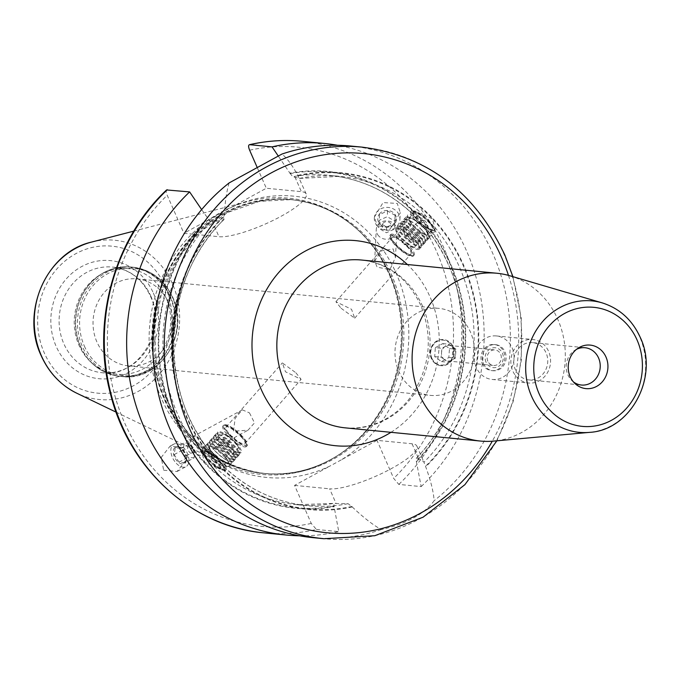 <?xml version="1.0" encoding="UTF-8"?>
<svg xmlns="http://www.w3.org/2000/svg" width="680" height="680" viewBox="0 0 680 680"><rect width="100%" height="100%" fill="white"/><g stroke="black" fill="none" stroke-linecap="round" stroke-linejoin="round"><path stroke-width="0.51" stroke-dasharray="3.4 2.55" d="M395.139 215.407L387.575 210.953L379.55 214.531L379.083 222.564L386.648 227.018L394.672 223.44L395.139 215.407L394.383 229.185L386.359 232.764L378.794 228.31L379.253 220.277L387.277 216.699L394.842 221.153M394.672 223.44L394.383 229.185M382.832 223.533A4.683 4.182 2.9 0 1 389.308 222.369A4.683 4.182 2.9 0 1 390.694 228.166A4.683 4.182 2.9 0 1 384.217 229.338A4.683 4.182 2.9 0 1 382.832 223.533M379.083 222.564L378.794 228.31M379.55 214.531L379.253 220.277M387.575 210.953L387.277 216.699M379.262 214.2A9.367 8.364 2.9 0 1 392.207 211.862A9.367 8.364 2.9 0 1 394.978 223.456A9.367 8.364 2.9 0 1 382.024 225.794A9.367 8.364 2.9 0 1 379.262 214.2M386.648 227.018L386.359 232.764M374.332 218.178A12.801 11.432 -177.1 0 1 382.967 207.969A12.801 11.432 -177.1 0 1 396.856 211.506A12.801 11.432 2.9 0 1 399.908 219.478A12.801 11.432 2.9 0 1 391.272 229.687A12.801 11.432 2.9 0 1 377.383 226.143L374.391 217.09L383.061 202.572L397.264 203.439L400.256 212.5L391.587 227.018L377.383 226.143A12.801 11.432 -177.1 0 1 374.332 218.178L374.391 217.09M257.312 167.722L266.322 188.241L230.554 207.791A141.295 128.265 -84.4 0 1 396.27 273.53A141.295 128.265 95.6 0 1 341.224 459.901L376.992 440.351L412.054 443.776A50.269 11.084 156.3 0 1 416.874 446.088A50.269 11.084 156.3 0 1 383.792 472.506A50.269 11.084 156.3 0 1 329.63 488.818L336.115 503.583L348.092 503.685L352.265 506.965C363.239 517.387 372.921 524.926 381.31 529.567C406.742 523.677 424.346 514.054 434.112 500.718C433.568 491.946 430.78 480.658 425.723 466.829L423.776 461.813L418.54 458.55L415.964 458.456C475.651 398.667 479.162 287.079 423.368 225.318L424.49 226.431L435.132 231.081L434.92 227.451L432.301 218.697L411.638 210.511L412.879 214.243L419.271 217.421L423.368 225.318M424.49 226.431A165.495 150.229 95.6 0 1 416.322 458.329L416.304 461.125L421.166 486.6L398.828 484.415L393.686 478.388L376.992 440.351M263.933 532.856A196.715 178.577 95.6 0 0 316.404 529.457L311.262 523.421L294.567 485.392L330.335 465.851A141.295 128.265 95.6 0 1 164.619 400.103A141.295 128.265 -84.4 0 1 219.666 213.741L183.897 233.282L218.969 236.708A50.269 11.084 -23.7 0 0 273.122 220.397A50.269 11.084 -23.7 0 0 306.204 193.978A50.269 11.084 -23.7 0 0 301.385 191.667L266.322 188.241M167.28 189.728C165.844 189.898 165.818 191.734 167.203 195.245L183.897 233.282M163.625 470.194L177.072 471.504L185.869 460.309L183.506 447.491L170.059 446.182L161.262 457.377L163.625 470.194M416.543 461.677A169.201 153.595 95.6 0 0 450.695 264.112A169.201 153.595 95.6 0 0 289.858 173.085L278.375 156.179M289.858 173.085L292.689 176.681L299.344 178.432L339.804 176.332A165.495 150.229 -84.4 0 1 422.764 214.6M306.204 193.978L297.789 175.372C292.383 165.41 287.104 158.304 281.945 154.062M229.134 182.92C226.619 191.216 225.012 202.079 224.324 215.518L223.499 219.852L212.483 221.935L218.969 236.708M213.647 455.744C156.714 392.861 161.772 278.418 224.171 219.419L223.499 219.852A165.495 150.229 -84.4 0 0 212.525 454.631L217.745 463.649L224.136 466.829L225.377 470.56L204.714 462.375L202.096 453.619L201.892 449.981L212.525 454.631M219.666 213.741L230.554 207.791M201.645 209.584L210.264 221.723L212.483 221.935M207.434 218.119A169.201 153.595 95.6 0 0 173.281 415.684A169.201 153.595 95.6 0 0 334.118 506.71L333.897 503.37L336.115 503.583M220.924 460.02A15.614 4.054 41.2 0 1 226.151 469.667A15.614 4.054 41.2 0 1 225.003 470.11A15.614 4.054 41.2 0 1 207.893 458.745A15.614 4.054 41.2 0 1 202.376 450.296A15.614 4.054 41.2 0 1 202.666 449.098A15.614 4.054 41.2 0 1 220.924 460.02M207.621 459.706A14.365 3.731 -138.8 0 0 223.354 470.16A14.365 3.731 -138.8 0 0 219.614 460.879A14.365 3.731 -138.8 0 0 208.071 451.792A14.365 3.731 -138.8 0 0 202.546 451.937A14.365 3.731 -138.8 0 0 207.621 459.706M214.251 466.471A165.495 150.229 95.6 0 0 297.211 504.73L333.897 503.37A165.495 150.229 95.6 0 1 297.211 504.73L307.64 505.75A165.495 150.229 -84.4 0 1 224.68 467.491M294.567 485.392L329.63 488.818M316.404 529.457L338.742 531.633L334.118 506.71M421.166 486.6A196.715 178.577 95.6 0 0 478.057 284.844A196.715 178.577 95.6 0 0 337.577 145.282M299.438 535.789A196.715 178.577 95.6 0 0 338.742 531.633M341.224 459.901L330.335 465.851M161.449 398.48A138.796 125.995 -84.4 0 1 248.455 201.365A138.796 125.995 -84.4 0 1 358.938 230.869A138.796 125.995 -84.4 0 1 389.011 274.142A138.796 125.995 95.6 0 1 336.957 455.948A138.796 125.995 95.6 0 1 222.853 463.522A138.796 125.995 95.6 0 1 161.449 398.48M98.847 275.629A53.083 48.186 -84.4 0 0 78.939 345.168A53.083 48.186 95.6 0 0 90.44 361.717A53.083 48.186 95.6 0 0 117.3 374.221A53.083 48.186 95.6 0 0 161.831 351.212A53.083 48.186 95.6 0 0 165.971 297.611A53.083 48.186 -84.4 0 0 127.619 268.558A53.083 48.186 -84.4 0 0 98.847 275.629L100.793 274.397A54.825 49.767 -84.4 0 1 170.119 297.1A54.825 49.767 95.6 0 1 155.15 364.786A54.825 49.767 95.6 0 1 92.106 363.307C100.172 370.889 109.548 375.25 120.241 376.388A54.953 49.886 95.6 0 0 166.345 352.572A54.953 49.886 95.6 0 0 170.629 297.075A54.953 49.886 -84.4 0 0 130.925 267.002C120.216 266.05 110.169 268.515 100.793 274.397A54.825 49.767 -84.4 0 0 80.231 346.214A54.825 49.767 95.6 0 0 92.106 363.307L90.44 361.717M128.503 365.899A43.715 39.686 95.6 0 1 96.917 341.972A43.715 39.686 -84.4 0 1 100.326 297.832A43.715 39.686 -84.4 0 1 137.003 278.885A43.715 39.686 -84.4 0 1 168.589 302.812A43.715 39.686 95.6 0 1 165.172 346.953A43.715 39.686 95.6 0 1 128.503 365.899L430.457 395.386A43.715 39.686 95.6 0 0 467.135 376.44A43.715 39.686 95.6 0 0 470.543 332.299A43.715 39.686 -84.4 0 0 438.957 308.372A43.715 39.686 -84.4 0 0 402.279 327.318A43.715 39.686 -84.4 0 0 398.871 371.458A43.715 39.686 95.6 0 0 430.457 395.386M295.911 372.801L301.113 379.355L285.481 371.781L282.319 362.89L295.911 372.801M240.677 435.854A12.486 3.247 41.2 0 1 244.859 443.572A12.486 3.247 41.2 0 1 230.256 434.834A12.486 3.247 41.2 0 1 226.075 427.116A12.486 3.247 41.2 0 1 240.677 435.854M249.475 412.887L254.516 422.883L247.971 430.219L233.461 431.162L235.152 418.327L242.326 409.844L249.475 412.887M341.105 308.269L354.697 318.18L351.534 309.289L335.903 301.716L341.105 308.269M393.125 248.888L395.471 257.372L389.921 269.603L377.12 267.163L374.646 261.06L381.344 250.869L393.125 248.888M406.759 246.236A12.486 3.247 41.2 0 1 410.941 253.954A12.486 3.247 41.2 0 1 396.338 245.216A12.486 3.247 41.2 0 1 392.156 237.499A12.486 3.247 41.2 0 1 406.759 246.236M200.464 439.458A10.302 6.128 61.5 0 0 192.653 436.772A10.302 6.128 61.5 0 0 194.658 452.208A10.302 6.128 61.5 0 0 202.47 454.894A10.302 6.128 61.5 0 0 200.464 439.458M440.81 365.653A13.115 11.909 95.6 0 1 431.332 358.479A13.115 11.909 -84.4 0 1 432.352 345.236A13.115 11.909 -84.4 0 1 443.36 339.55A13.115 11.909 -84.4 0 1 452.837 346.732A13.115 11.909 95.6 0 1 451.809 359.966A13.115 11.909 95.6 0 1 440.81 365.653L441.065 365.678A13.115 11.909 95.6 0 0 452.072 359.992A13.115 11.909 95.6 0 0 453.092 346.749A13.115 11.909 95.6 0 0 443.615 339.575A13.115 11.909 95.6 0 0 432.616 345.262A13.115 11.909 95.6 0 0 431.596 358.504A13.115 11.909 95.6 0 0 441.065 365.678M482.171 363.443A13.115 11.909 95.6 0 0 491.648 370.617A13.115 11.909 95.6 0 0 502.647 364.93A13.115 11.909 95.6 0 0 503.667 351.696A13.115 11.909 95.6 0 0 494.198 344.513A13.115 11.909 95.6 0 0 483.191 350.2A13.115 11.909 95.6 0 0 482.171 363.443M483.471 363.57A13.115 11.909 95.6 0 0 492.949 370.745A13.115 11.909 95.6 0 0 503.948 365.058A13.115 11.909 95.6 0 0 504.976 351.824A13.115 11.909 -84.4 0 0 495.499 344.641A13.115 11.909 -84.4 0 0 484.5 350.327A13.115 11.909 -84.4 0 0 483.471 363.57M431.842 358.199A12.486 11.339 95.6 0 0 446.981 363.757A12.486 11.339 95.6 0 0 452.319 347.004A12.486 11.339 -84.4 0 0 437.189 341.445A12.486 11.339 -84.4 0 0 431.842 358.199M486.03 362.168A9.996 9.069 -84.4 0 1 490.305 348.772A9.996 9.069 -84.4 0 1 502.418 353.217A9.996 9.069 95.6 0 1 498.142 366.622A9.996 9.069 95.6 0 1 486.03 362.168M487.823 361.19A7.803 7.089 -84.4 0 1 488.435 353.311A7.803 7.089 -84.4 0 1 494.981 349.928A7.803 7.089 -84.4 0 1 500.625 354.195A7.803 7.089 95.6 0 1 500.012 362.083A7.803 7.089 95.6 0 1 493.467 365.466A7.803 7.089 95.6 0 1 487.823 361.19M454.996 349.741A7.803 7.089 95.6 0 0 452.608 346.724A7.803 7.089 95.6 0 0 449.361 345.466A7.803 7.089 95.6 0 0 445.536 346.264A7.803 7.089 95.6 0 0 441.533 352.784A7.803 7.089 95.6 0 0 442.204 356.736A7.803 7.089 95.6 0 0 444.592 359.754L441.21 357.272L441.847 348.287L449.233 344.25L455.991 349.197L455.353 358.19L447.967 362.227L444.592 359.754A7.803 7.089 95.6 0 0 447.839 361.003A7.803 7.089 95.6 0 0 451.664 360.213A7.803 7.089 95.6 0 0 455.677 353.694A7.803 7.089 95.6 0 0 454.996 349.741M435.327 347.65L442.714 343.613L449.471 348.568L448.834 357.552L441.447 361.59L434.69 356.643L435.327 347.65L441.847 348.287M434.69 356.643L441.21 357.272M442.714 343.613L449.233 344.25M449.471 348.568L455.991 349.197M448.834 357.552L455.353 358.19M441.447 361.59L447.967 362.227M496.349 335.937A21.854 19.839 -84.4 0 0 478.014 345.414A21.854 19.839 -84.4 0 0 476.306 367.48A21.854 19.839 95.6 0 0 492.099 379.449A21.854 19.839 95.6 0 0 510.433 369.971A21.854 19.839 95.6 0 0 512.142 347.905A21.854 19.839 -84.4 0 0 496.349 335.937L532.848 339.507A21.854 19.839 -84.4 0 1 548.641 351.466A21.854 19.839 95.6 0 1 546.933 373.541A21.854 19.839 95.6 0 1 528.598 383.01A21.854 19.839 95.6 0 1 512.805 371.05A21.854 19.839 -84.4 0 1 514.513 348.976A21.854 19.839 -84.4 0 1 532.848 339.507M532.542 342.609A18.734 17.009 -84.4 0 0 516.825 350.736A18.734 17.009 -84.4 0 0 515.363 369.648A18.734 17.009 95.6 0 0 528.904 379.907A18.734 17.009 95.6 0 0 544.62 371.781A18.734 17.009 95.6 0 0 546.082 352.869A18.734 17.009 -84.4 0 0 532.542 342.609L585.038 347.735M576.606 349.274A18.734 17.009 -84.4 0 0 574.88 350.234A18.734 17.009 -84.4 0 0 567.86 374.774A18.734 17.009 95.6 0 0 571.914 380.613A18.734 17.009 95.6 0 0 573.418 381.897M509.745 275.74A84.303 76.534 -84.4 0 1 557.812 319.387A84.303 76.534 95.6 0 1 493.603 441.099M350.744 146.03A196.715 178.577 -84.4 0 1 492.881 253.7A196.715 178.577 -84.4 0 1 434.112 500.718M297.789 175.372A169.201 153.595 -84.4 0 1 463.735 265.378A169.201 153.595 -84.4 0 1 425.723 466.829M381.31 529.567A196.715 178.577 -84.4 0 1 312.502 537.6M352.265 506.965A169.201 153.595 -84.4 0 1 186.32 416.959A169.201 153.595 -84.4 0 1 224.324 215.518M429.123 222.326A15.614 4.054 41.2 0 1 434.639 230.767A15.614 4.054 41.2 0 1 434.35 231.974A15.614 4.054 41.2 0 1 416.092 221.051A15.614 4.054 41.2 0 1 410.865 211.395A15.614 4.054 41.2 0 1 412.012 210.953A15.614 4.054 41.2 0 1 429.123 222.326M417.401 220.192A14.365 3.731 -138.8 0 0 428.944 229.27A14.365 3.731 -138.8 0 0 434.469 229.134A14.365 3.731 -138.8 0 0 429.394 221.365A14.365 3.731 -138.8 0 0 413.661 210.91A14.365 3.731 -138.8 0 0 417.401 220.192M428.868 221.315A13.082 3.4 -138.8 0 0 418.353 213.044A13.082 3.4 -138.8 0 0 413.321 213.163A13.082 3.4 -138.8 0 0 417.936 220.244A13.082 3.4 41.2 0 0 432.276 229.772A13.082 3.4 41.2 0 0 428.868 221.315M409.351 220.822A11.917 3.094 41.2 0 1 409.479 218.654A11.917 3.094 41.2 0 1 423.207 227.162A11.917 3.094 41.2 0 1 427.337 234.302A11.917 3.094 41.2 0 1 425.212 234.71A11.917 3.094 41.2 0 1 413.262 226.194A11.917 3.094 41.2 0 1 409.351 220.822L409.148 220.32A12.461 3.239 -138.8 0 1 409.062 218.237A12.461 3.239 -138.8 0 1 423.64 226.958A12.461 3.239 41.2 0 1 427.805 234.659L432.378 229.44A12.461 3.239 41.2 0 0 428.204 221.739A12.461 3.239 -138.8 0 0 413.635 213.027A12.461 3.239 -138.8 0 0 413.406 213.979A12.461 3.239 -138.8 0 0 417.8 220.728A12.461 3.239 41.2 0 0 431.451 229.798L432.276 229.772M432.378 229.44A12.461 3.239 41.2 0 1 431.451 229.798M427.805 234.659A12.461 3.239 41.2 0 1 425.731 234.847A12.461 3.239 41.2 0 1 413.236 225.939A12.461 3.239 -138.8 0 1 409.148 220.32M378.709 235.96A10.302 9.197 2.9 0 1 376.252 229.542A10.302 9.197 2.9 0 1 383.205 221.331A10.302 9.197 2.9 0 1 394.383 224.179A10.302 9.197 2.9 0 1 396.839 230.597A10.302 9.197 2.9 0 1 389.887 238.807A10.302 9.197 2.9 0 1 378.709 235.96M219.079 460.827A13.082 3.4 -138.8 0 0 204.739 451.299A13.082 3.4 -138.8 0 0 208.156 459.756A13.082 3.4 41.2 0 0 218.662 468.027A13.082 3.4 41.2 0 0 223.695 467.908A13.082 3.4 41.2 0 0 219.079 460.827M223.38 468.044A12.461 3.239 41.2 0 0 223.609 467.083A12.461 3.239 41.2 0 0 219.215 460.343A12.461 3.239 -138.8 0 0 205.564 451.273A12.461 3.239 -138.8 0 0 204.637 451.631A12.461 3.239 -138.8 0 0 208.811 459.331A12.461 3.239 41.2 0 0 223.38 468.044L227.953 462.833A12.461 3.239 41.2 0 1 213.384 454.113A12.461 3.239 -138.8 0 1 209.21 446.412A12.461 3.239 -138.8 0 1 211.284 446.225A12.461 3.239 -138.8 0 1 223.779 455.133A12.461 3.239 41.2 0 1 227.868 460.742A12.461 3.239 41.2 0 1 227.953 462.833M213.809 453.909A11.917 3.094 41.2 0 1 209.678 446.769A11.917 3.094 41.2 0 1 211.803 446.361A11.917 3.094 41.2 0 1 223.754 454.877A11.917 3.094 41.2 0 1 227.664 460.25A11.917 3.094 41.2 0 1 227.536 462.409A11.917 3.094 41.2 0 1 213.809 453.909A12.486 4.114 136.6 0 0 212.092 460.258A12.486 12.486 0 0 0 227.536 462.409M176.298 463.327A12.801 7.607 61.5 0 0 186.006 466.659A12.801 7.607 61.5 0 0 183.506 447.491A12.801 7.607 -118.5 0 0 173.799 444.15A12.801 7.607 -118.5 0 0 176.298 463.327M174.828 447.593A9.367 5.567 61.5 0 0 175.635 459.119A9.367 5.567 61.5 0 0 184.969 463.225A9.367 5.567 61.5 0 0 186.524 458.991A9.367 5.567 61.5 0 0 180.514 447.899A9.367 5.567 61.5 0 0 174.828 447.593M185.028 462.791L179.035 462.128L174.156 454.606L175.27 447.754L181.262 448.417L186.142 455.931L186.524 457.887L185.028 462.791L194.046 457.904L195.168 451.044L190.29 443.521L184.297 442.858L183.175 449.718L188.054 457.232L194.046 457.904M180.514 447.899L181.262 448.417L190.29 443.521M175.27 447.754L184.297 442.858M193.477 453.331A4.683 2.788 61.5 0 0 193.069 447.567A4.683 2.788 61.5 0 0 188.403 445.51A4.683 2.788 61.5 0 0 188.802 451.282A4.683 2.788 61.5 0 0 193.477 453.331M174.156 454.606L183.175 449.718M179.035 462.128L188.054 457.232M186.142 455.931L195.168 451.044M229.475 434.758A14.365 3.731 -138.8 0 0 241.009 443.836A14.365 3.731 -138.8 0 0 246.534 443.7A14.365 3.731 -138.8 0 0 241.459 435.931A14.365 3.731 -138.8 0 0 225.726 425.467A14.365 3.731 -138.8 0 0 229.475 434.758M241.188 436.883A15.614 4.054 41.2 0 1 246.704 445.332A15.614 4.054 41.2 0 1 246.415 446.539A15.614 4.054 41.2 0 1 228.157 435.616A15.614 4.054 41.2 0 1 222.929 425.96A15.614 4.054 41.2 0 1 224.085 425.519A15.614 4.054 41.2 0 1 241.188 436.883M241.986 435.982A15.614 4.054 -138.8 0 0 223.72 425.051A15.614 4.054 -138.8 0 0 228.948 434.707A15.614 4.054 41.2 0 0 247.214 445.629A15.614 4.054 41.2 0 0 241.986 435.982M224.009 456.501A15.614 4.054 41.2 0 1 229.466 465.732A15.614 4.054 41.2 0 1 229.236 466.148A15.614 4.054 41.2 0 1 210.978 455.226A15.614 4.054 41.2 0 1 205.751 445.579A15.614 4.054 41.2 0 1 206.133 445.289A15.614 4.054 41.2 0 1 224.009 456.501M209.168 448.35A14.492 3.765 -138.8 0 1 208.632 444.133A14.492 3.765 -138.8 0 1 225.225 454.529A14.492 3.765 41.2 0 1 230.291 463.097A14.492 3.765 41.2 0 1 226.041 463.123A14.492 3.765 41.2 0 1 213.129 453.348A14.492 3.765 -138.8 0 1 209.168 448.35L208.701 447.567A15.614 4.054 -138.8 0 0 212.959 452.956A15.614 4.054 41.2 0 0 226.874 463.488A15.614 4.054 41.2 0 0 231.455 463.462A15.614 4.054 41.2 0 0 225.998 454.231A15.614 4.054 -138.8 0 0 208.123 443.029A15.614 4.054 -138.8 0 0 208.701 447.567M235.934 442.892A15.614 4.054 41.2 0 1 241.162 452.54A15.614 4.054 41.2 0 1 236.81 452.149A15.614 4.054 41.2 0 1 222.895 441.617A15.614 4.054 41.2 0 1 218.628 436.228A15.614 4.054 41.2 0 1 217.668 431.97A15.614 4.054 41.2 0 1 235.934 442.892M219.104 437.01A14.492 3.765 -138.8 0 1 218.569 432.795A14.492 3.765 -138.8 0 1 235.161 443.19A14.492 3.765 41.2 0 1 240.219 451.758A14.492 3.765 41.2 0 1 235.969 451.784A14.492 3.765 41.2 0 1 223.065 442.008A14.492 3.765 -138.8 0 1 219.104 437.01L218.628 436.228M211.157 446.08A14.492 3.765 -138.8 0 1 210.621 441.864A14.492 3.765 -138.8 0 1 227.213 452.26A14.492 3.765 41.2 0 1 232.271 460.827A14.492 3.765 41.2 0 1 228.021 460.853A14.492 3.765 41.2 0 1 215.118 451.078A14.492 3.765 -138.8 0 1 211.157 446.08L210.69 445.298A15.614 4.054 -138.8 0 0 214.948 450.687A15.614 4.054 41.2 0 0 228.862 461.219A15.614 4.054 41.2 0 0 233.444 461.193A15.614 4.054 41.2 0 0 227.987 451.962A15.614 4.054 -138.8 0 0 210.103 440.759A15.614 4.054 -138.8 0 0 210.69 445.298M213.146 443.81A14.492 3.765 -138.8 0 1 212.611 439.594A14.492 3.765 -138.8 0 1 229.202 449.998A14.492 3.765 41.2 0 1 234.26 458.567A14.492 3.765 41.2 0 1 230.01 458.583A14.492 3.765 41.2 0 1 217.099 448.817A14.492 3.765 -138.8 0 1 213.146 443.81L212.67 443.029A15.614 4.054 -138.8 0 0 216.937 448.417A15.614 4.054 41.2 0 0 230.851 458.949A15.614 4.054 41.2 0 0 235.425 458.923A15.614 4.054 41.2 0 0 229.976 449.692A15.614 4.054 -138.8 0 0 212.092 438.489A15.614 4.054 -138.8 0 0 212.67 443.029M215.135 441.541A14.492 3.765 -138.8 0 1 214.591 437.325A14.492 3.765 -138.8 0 1 231.183 447.729A14.492 3.765 41.2 0 1 236.249 456.297A14.492 3.765 41.2 0 1 231.999 456.314A14.492 3.765 41.2 0 1 219.088 446.548A14.492 3.765 -138.8 0 1 215.135 441.541L214.659 440.759A15.614 4.054 -138.8 0 0 218.926 446.156A15.614 4.054 41.2 0 0 232.832 456.679A15.614 4.054 41.2 0 0 237.413 456.662A15.614 4.054 41.2 0 0 231.956 447.423A15.614 4.054 -138.8 0 0 214.081 436.22A15.614 4.054 -138.8 0 0 214.659 440.759M217.115 439.271A14.492 3.765 -138.8 0 1 216.58 435.064A14.492 3.765 -138.8 0 1 233.172 445.46A14.492 3.765 41.2 0 1 238.238 454.027A14.492 3.765 41.2 0 1 233.988 454.053A14.492 3.765 41.2 0 1 221.076 444.278A14.492 3.765 -138.8 0 1 217.115 439.271L216.648 438.498A15.614 4.054 -138.8 0 0 220.906 443.887A15.614 4.054 41.2 0 0 234.821 454.418A15.614 4.054 41.2 0 0 239.402 454.393A15.614 4.054 41.2 0 0 233.946 445.154A15.614 4.054 -138.8 0 0 216.07 433.95A15.614 4.054 -138.8 0 0 216.648 438.498M229.78 447.329A10.617 2.762 41.2 0 1 233.529 453.441A10.617 2.762 41.2 0 1 233.333 453.892A10.617 2.762 41.2 0 1 220.915 446.462A10.617 2.762 41.2 0 1 217.362 439.9A10.617 2.762 41.2 0 1 217.778 439.646A10.617 2.762 41.2 0 1 229.78 447.329M234.617 441.804A10.617 2.762 41.2 0 1 238.094 446.598A10.617 2.762 41.2 0 1 238.17 448.366A10.617 2.762 41.2 0 1 225.751 440.946A10.617 2.762 -138.8 0 1 222.199 434.384A10.617 2.762 -138.8 0 1 223.966 434.223A10.617 2.762 -138.8 0 1 234.617 441.804M407.541 246.313A14.365 3.731 -138.8 0 0 396.006 237.235A14.365 3.731 -138.8 0 0 390.481 237.371A14.365 3.731 -138.8 0 0 395.556 245.14A14.365 3.731 -138.8 0 0 411.289 255.595A14.365 3.731 -138.8 0 0 407.541 246.313M395.828 244.188A15.614 4.054 41.2 0 1 390.311 235.739A15.614 4.054 41.2 0 1 390.6 234.532A15.614 4.054 41.2 0 1 408.858 245.454A15.614 4.054 41.2 0 1 414.086 255.111A15.614 4.054 41.2 0 1 412.93 255.552A15.614 4.054 41.2 0 1 395.828 244.188M413.296 256.012A15.614 4.054 41.2 0 0 408.068 246.364A15.614 4.054 -138.8 0 0 389.801 235.441A15.614 4.054 -138.8 0 0 395.029 245.089A15.614 4.054 41.2 0 0 413.296 256.012L414.086 255.111M426.037 225.845A15.614 4.054 41.2 0 1 431.264 235.493A15.614 4.054 41.2 0 1 430.882 235.773A15.614 4.054 41.2 0 1 413.006 224.57A15.614 4.054 41.2 0 1 407.55 215.339A15.614 4.054 41.2 0 1 407.779 214.922A15.614 4.054 41.2 0 1 426.037 225.845M406.725 217.974A14.492 3.765 -138.8 0 1 410.975 217.949A14.492 3.765 -138.8 0 1 423.887 227.724A14.492 3.765 41.2 0 1 427.848 232.722A14.492 3.765 41.2 0 1 428.383 236.938A14.492 3.765 41.2 0 1 411.791 226.542A14.492 3.765 -138.8 0 1 406.725 217.974L407.55 215.339M414.12 239.453A15.614 4.054 41.2 0 1 418.387 244.843A15.614 4.054 41.2 0 1 419.348 249.101A15.614 4.054 41.2 0 1 401.081 238.178A15.614 4.054 41.2 0 1 395.853 228.531A15.614 4.054 41.2 0 1 400.205 228.922A15.614 4.054 41.2 0 1 414.12 239.453M396.797 229.313A14.492 3.765 -138.8 0 1 401.047 229.287A14.492 3.765 -138.8 0 1 413.95 239.062A14.492 3.765 41.2 0 1 417.911 244.06A14.492 3.765 41.2 0 1 418.447 248.276A14.492 3.765 41.2 0 1 401.854 237.881A14.492 3.765 -138.8 0 1 396.797 229.313L397.613 226.678A15.614 4.054 -138.8 0 0 403.07 235.909A15.614 4.054 41.2 0 0 420.945 247.121A15.614 4.054 41.2 0 0 420.368 242.573A15.614 4.054 41.2 0 0 416.109 237.184A15.614 4.054 -138.8 0 0 402.195 226.652A15.614 4.054 -138.8 0 0 397.613 226.678M424.056 228.114A15.614 4.054 -138.8 0 0 410.142 217.583A15.614 4.054 -138.8 0 0 405.56 217.608A15.614 4.054 -138.8 0 0 411.017 226.839A15.614 4.054 41.2 0 0 428.893 238.042A15.614 4.054 41.2 0 0 428.315 233.503A15.614 4.054 41.2 0 0 424.056 228.114M404.745 220.235A14.492 3.765 -138.8 0 1 408.995 220.218A14.492 3.765 -138.8 0 1 421.898 229.984A14.492 3.765 41.2 0 1 425.858 234.991A14.492 3.765 41.2 0 1 426.394 239.207A14.492 3.765 41.2 0 1 409.802 228.803A14.492 3.765 -138.8 0 1 404.745 220.235L405.56 217.608M422.067 230.384A15.614 4.054 -138.8 0 0 408.153 219.852A15.614 4.054 -138.8 0 0 403.572 219.878A15.614 4.054 -138.8 0 0 409.028 229.109A15.614 4.054 41.2 0 0 426.912 240.312A15.614 4.054 41.2 0 0 426.326 235.773A15.614 4.054 41.2 0 0 422.067 230.384M402.755 222.504A14.492 3.765 -138.8 0 1 407.005 222.487A14.492 3.765 -138.8 0 1 419.917 232.254A14.492 3.765 41.2 0 1 423.87 237.26A14.492 3.765 41.2 0 1 424.405 241.476A14.492 3.765 41.2 0 1 407.822 231.073A14.492 3.765 -138.8 0 1 402.755 222.504L403.572 219.878M420.078 232.645A15.614 4.054 -138.8 0 0 406.164 222.122A15.614 4.054 -138.8 0 0 401.591 222.139A15.614 4.054 -138.8 0 0 407.048 231.378A15.614 4.054 41.2 0 0 424.923 242.581A15.614 4.054 41.2 0 0 424.346 238.042A15.614 4.054 41.2 0 0 420.078 232.645M400.767 224.774A14.492 3.765 -138.8 0 1 405.017 224.749A14.492 3.765 -138.8 0 1 417.928 234.524A14.492 3.765 41.2 0 1 421.88 239.522A14.492 3.765 41.2 0 1 422.425 243.737A14.492 3.765 41.2 0 1 405.832 233.342A14.492 3.765 -138.8 0 1 400.767 224.774L401.591 222.139M418.089 234.915A15.614 4.054 -138.8 0 0 404.183 224.383A15.614 4.054 -138.8 0 0 399.602 224.408A15.614 4.054 -138.8 0 0 405.059 233.648A15.614 4.054 41.2 0 0 422.934 244.851A15.614 4.054 41.2 0 0 422.356 240.303A15.614 4.054 41.2 0 0 418.089 234.915M398.777 227.043A14.492 3.765 -138.8 0 1 403.027 227.018A14.492 3.765 -138.8 0 1 415.939 236.793A14.492 3.765 41.2 0 1 419.9 241.791A14.492 3.765 41.2 0 1 420.435 246.007A14.492 3.765 41.2 0 1 403.844 235.611A14.492 3.765 -138.8 0 1 398.777 227.043L399.602 224.408M398.846 232.696A10.617 2.762 -138.8 0 1 411.264 240.125A10.617 2.762 41.2 0 1 414.817 246.687A10.617 2.762 41.2 0 1 413.049 246.849A10.617 2.762 41.2 0 1 402.399 239.258A10.617 2.762 -138.8 0 1 398.922 234.473A10.617 2.762 -138.8 0 1 398.846 232.696L403.682 227.179A10.617 2.762 41.2 0 1 416.1 234.608A10.617 2.762 41.2 0 1 419.653 241.171A10.617 2.762 41.2 0 1 419.237 241.417A10.617 2.762 41.2 0 1 407.235 233.742A10.617 2.762 41.2 0 1 403.486 227.63A10.617 2.762 41.2 0 1 403.682 227.179M249.628 150.212A190.468 172.907 -84.4 0 1 436.585 251.498A190.468 172.907 -84.4 0 1 393.686 478.388M311.262 523.421A190.468 172.907 -84.4 0 1 124.304 422.135A190.468 172.907 -84.4 0 1 167.203 195.245M294.907 176.902L301.385 191.667M348.092 503.685A165.495 150.229 -84.4 0 1 307.64 505.75C275.986 502.41 248.157 489.43 224.136 466.829M210.264 221.723A165.495 150.229 95.6 0 0 202.096 453.619M434.92 227.451A165.495 150.229 -84.4 0 1 423.946 462.238M412.335 213.579A165.495 150.229 95.6 0 0 329.375 175.321A165.495 150.229 95.6 0 0 292.689 176.681M299.353 178.406A165.495 150.229 -84.4 0 1 339.804 176.332L329.375 175.321C361.029 178.661 388.858 191.641 412.879 214.243M333.88 506.166A168.614 153.068 -84.4 0 1 204.714 462.375A168.614 153.068 -84.4 0 1 207.68 218.671M290.096 173.63A168.614 153.068 -84.4 0 1 419.271 217.421A168.614 153.068 -84.4 0 1 416.304 461.125M412.054 443.776L418.54 458.55M398.828 484.415A196.715 178.577 95.6 0 0 453.892 275.723A196.715 178.577 95.6 0 0 302.166 141.287M166.124 398.276A137.547 124.856 95.6 0 0 265.514 473.56A137.547 124.856 95.6 0 0 380.902 413.942A137.547 124.856 95.6 0 0 391.637 275.051A137.547 124.856 -84.4 0 0 292.247 199.767A137.547 124.856 -84.4 0 0 176.859 259.386A137.547 124.856 -84.4 0 0 166.124 398.276M358.938 230.869L360.009 231.888A137.674 124.975 -84.4 0 0 201.705 228.174A137.674 124.975 -84.4 0 0 164.118 398.149A137.674 124.975 95.6 0 0 338.207 455.149C315.027 469.685 290.292 475.771 264.019 473.416A137.547 124.856 95.6 0 1 164.628 398.131A137.547 124.856 -84.4 0 1 175.363 259.241A137.547 124.856 -84.4 0 1 290.751 199.623A137.547 124.856 -84.4 0 1 390.133 274.907A137.547 124.856 95.6 0 1 379.398 413.797A137.547 124.856 95.6 0 1 264.019 473.416L265.514 473.56C220.464 467.662 187.459 442.62 166.489 398.446L156.272 364.021L154.683 327.666L161.823 291.941L177.191 259.369L199.691 232.246L227.724 212.457L259.31 201.382L290.751 199.623C316.99 202.394 340.076 213.155 360.009 231.888A137.674 124.975 -84.4 0 1 389.835 274.813A137.674 124.975 95.6 0 1 338.207 455.149L336.957 455.948M91.519 242.088A80.01 72.633 -84.4 0 1 172.55 284.036A80.01 72.633 -84.4 0 1 158.831 374.825A80.01 72.633 -84.4 0 1 76.763 393.21M165.257 286.586A73.831 67.022 -84.4 0 1 133.68 385.602A73.831 67.022 -84.4 0 1 44.2 352.733A73.831 67.022 -84.4 0 1 75.778 253.716A73.831 67.022 -84.4 0 1 165.257 286.586M153.365 293.089A59.33 53.856 -84.4 0 1 127.984 372.649A59.33 53.856 -84.4 0 1 56.091 346.23A59.33 53.856 -84.4 0 1 81.472 266.671A59.33 53.856 -84.4 0 1 153.365 293.089M150.85 296.14A53.083 48.186 -84.4 0 1 146.71 349.741A53.083 48.186 -84.4 0 1 102.178 372.742A53.083 48.186 -84.4 0 1 63.818 343.689A53.083 48.186 -84.4 0 1 67.966 290.088A53.083 48.186 -84.4 0 1 112.497 267.078A53.083 48.186 -84.4 0 1 150.85 296.14M80.529 346.307A54.953 49.886 95.6 0 0 120.241 376.388L122.069 376.567A54.953 49.886 95.6 0 0 168.172 352.75A54.953 49.886 95.6 0 0 172.456 297.253A54.953 49.886 -84.4 0 0 132.753 267.18A54.953 49.886 -84.4 0 0 86.649 290.998A54.953 49.886 -84.4 0 0 82.356 346.486A54.953 49.886 95.6 0 0 122.069 376.567C159.621 382.1 190.578 333.396 172.822 297.432C164.424 279.692 151.07 269.611 132.753 267.18L130.925 267.002A54.953 49.886 -84.4 0 0 84.822 290.819A54.953 49.886 -84.4 0 0 80.529 346.307M84.362 346.103A53.856 48.892 95.6 0 0 149.634 370.082A53.856 48.892 95.6 0 0 172.669 297.857A53.856 48.892 -84.4 0 0 107.397 273.878A53.856 48.892 -84.4 0 0 84.362 346.103M602.157 302.863A66.028 59.934 -84.4 0 1 639.803 337.05A66.028 59.934 -84.4 0 1 589.509 432.37M345.253 427.856A84.303 76.534 95.6 0 0 415.973 391.315A84.303 76.534 95.6 0 0 422.552 306.187A84.303 76.534 95.6 0 0 361.632 260.041C388.152 263.347 407.864 278.443 420.758 305.32C432.922 335.988 430.312 365.381 412.938 393.507C401.514 411.961 376.712 430.304 345.253 427.856M390.957 432.319A103.046 93.542 95.6 0 0 430.091 297.024A103.046 93.542 95.6 0 0 407.346 264.503M508.47 275.375A190.468 172.907 -84.4 0 1 492.277 441.21M362.134 147.144A196.715 178.577 -84.4 0 1 504.271 254.813A196.715 178.577 -84.4 0 1 488.92 453.45A196.715 178.577 -84.4 0 1 323.892 538.713M352.027 506.421A168.614 153.068 -84.4 0 1 217.745 463.649A168.614 153.068 -84.4 0 1 224.561 216.061M298.027 175.916A168.614 153.068 -84.4 0 1 432.301 218.697A168.614 153.068 -84.4 0 1 425.484 466.285M423.801 220.328A12.486 4.114 -43.4 0 0 413.262 226.194M213.214 460.742A12.486 4.114 136.6 0 1 212.092 460.258A12.486 12.486 0 0 1 209.678 446.769M220.915 446.462A12.486 4.114 136.6 0 1 229.109 442.603M407.235 233.742A12.486 4.114 -43.4 0 0 406.776 237.983A12.486 4.114 -43.4 0 0 407.906 238.468M399.908 219.478L400.265 212.5M225.377 470.56L226.151 469.667M223.354 470.16L225.003 470.11M202.546 451.937L202.376 450.296M201.883 449.981L202.666 449.098M416.874 446.088L423.776 461.813M116.102 412.148L222.853 463.522M127.619 268.558L112.497 267.078C129.557 269.272 142.145 278.859 150.255 295.851C167.577 330.93 137.224 378.309 102.178 372.742L117.3 374.221M244.859 443.572L301.113 379.346M354.697 318.18L410.941 253.954M226.075 427.116L282.319 362.89M335.903 301.716L392.156 237.499M192.653 436.772L242.326 409.844M202.47 454.894L247.971 430.219M137.003 278.885L438.957 308.372M491.648 370.617L492.949 370.745M494.198 344.513L495.499 344.641M449.361 345.466L494.981 349.928M447.839 361.003L493.467 365.466M492.099 379.449L528.598 383.01M528.904 379.907L581.391 385.033M574.88 350.234L578.357 348.015M571.914 380.613L574.898 383.46M434.35 231.974L435.132 231.081M434.469 229.134L434.639 230.767M413.661 210.91L412.012 210.953M410.865 211.395L411.638 210.511M413.406 213.979L413.321 213.163M409.062 218.237L413.635 213.027M427.337 234.302A12.486 12.486 0 0 0 409.479 218.654M425.212 234.71L425.731 234.847M512.915 276.666L521.271 317.925L521.313 360.341L513.06 401.94L496.885 440.802M374.646 261.06L376.252 229.542M395.471 257.372L396.839 230.597M133.781 231.124L248.455 201.365M205.564 451.273L204.739 451.299M223.609 467.083L223.695 467.908M204.637 451.631L209.21 446.412M211.803 446.361L211.284 446.225M227.664 460.25L227.868 460.742M177.072 471.504L186.006 466.659M186.524 457.887L186.524 458.991M170.059 446.182L173.799 444.15M246.534 443.7L246.704 445.332M222.929 425.96L223.72 425.051M225.726 425.467L224.085 425.519M246.415 446.539L247.214 445.629M230.291 463.097L229.466 465.732M229.236 466.148L241.162 452.54M235.969 451.784L236.81 452.149M205.751 445.579L217.668 431.97M208.632 444.133L206.133 445.289M226.041 463.123L226.874 463.488M232.271 460.827L231.455 463.462M210.621 441.864L208.123 443.029M228.021 460.853L228.862 461.219M234.26 458.567L233.444 461.193M212.611 439.594L210.103 440.759M230.01 458.583L230.851 458.949M236.249 456.297L235.425 458.923M214.591 437.325L212.092 438.489M231.999 456.314L232.832 456.679M238.238 454.027L237.413 456.662M216.58 435.064L214.081 436.22M233.988 454.053L234.821 454.418M240.219 451.758L239.402 454.393M218.569 432.795L216.07 433.95M233.529 453.441A12.486 12.486 0 0 0 217.778 439.646M233.333 453.892L238.17 448.366M217.362 439.9L222.199 434.384M238.094 446.598L234.081 436.925L223.966 434.223M390.481 237.371L390.311 235.739M389.801 235.441L390.6 234.532M411.289 255.595L412.93 255.552M428.383 236.938L430.882 235.773M419.348 249.101L431.264 235.493M417.911 244.06L418.387 244.843M401.047 229.287L400.205 228.922M395.853 228.531L407.779 214.922M410.975 217.949L410.142 217.583M427.848 232.722L428.315 233.503M426.394 239.207L428.893 238.042M408.995 220.218L408.153 219.852M425.858 234.991L426.326 235.773M424.405 241.476L426.912 240.312M407.005 222.487L406.164 222.122M423.87 237.26L424.346 238.042M422.425 243.737L424.923 242.581M405.017 224.749L404.183 224.383M421.88 239.522L422.356 240.303M420.435 246.007L422.934 244.851M403.027 227.018L402.195 226.652M419.9 241.791L420.368 242.573M418.447 248.276L420.945 247.121M414.817 246.687L419.653 241.171M403.486 227.63A12.486 12.486 0 0 0 419.237 241.417M413.049 246.849L402.934 244.145L398.922 234.473"/><path stroke-width="1.02" d="M278.375 156.179L272.043 146.871L249.696 144.695A196.715 178.577 95.6 0 1 302.166 141.287C284.461 139.578 266.866 140.718 249.373 144.713L249.696 144.695C248.268 144.865 248.243 146.702 249.628 150.212L257.312 167.722M362.134 147.144L350.744 146.03A196.715 178.577 -84.4 0 0 281.945 154.062L229.134 182.92A196.715 178.577 -84.4 0 0 170.365 429.93A196.715 178.577 -84.4 0 0 312.502 537.6L323.892 538.713A196.715 178.577 -84.4 0 1 181.756 431.043A196.715 178.577 -84.4 0 1 197.106 232.407A196.715 178.577 -84.4 0 1 362.134 147.144C427.286 155.771 474.869 191.751 504.875 255.102L512.915 276.666M167.28 189.728A196.715 178.577 95.6 0 0 112.208 398.421A196.715 178.577 95.6 0 0 263.933 532.856C192.1 526.864 128.248 468.418 110.134 392.572C91.383 321.249 114.299 238.85 166.583 189.95L189.618 191.913L201.645 209.584M337.577 145.282A196.715 178.577 95.6 0 0 324.513 143.471A196.715 178.577 95.6 0 0 272.043 146.871M189.618 191.913A196.715 178.577 95.6 0 0 134.555 400.605A196.715 178.577 95.6 0 0 286.272 535.041A196.715 178.577 95.6 0 0 299.438 535.789M573.418 381.897A18.734 17.009 95.6 0 0 581.391 385.033A18.734 17.009 95.6 0 0 597.108 376.907A18.734 17.009 95.6 0 0 598.57 357.995A18.734 17.009 -84.4 0 0 585.038 347.735A18.734 17.009 -84.4 0 0 576.606 349.274M570.163 376.652A21.854 19.839 -84.4 0 1 578.357 348.015A21.854 19.839 -84.4 0 1 605.999 357.068A21.854 19.839 95.6 0 1 600.032 384.055A21.854 19.839 95.6 0 1 574.898 383.46A21.854 19.839 95.6 0 1 570.163 376.652M419.585 394.918A84.303 76.534 -84.4 0 1 426.173 309.791A84.303 76.534 -84.4 0 1 496.893 273.25A84.303 76.534 -84.4 0 1 509.745 275.74L602.157 302.863A66.028 59.934 -84.4 0 0 539.843 324.998A66.028 59.934 -84.4 0 0 531.548 396.202A66.028 59.934 -84.4 0 0 589.509 432.37L493.603 441.099A84.303 76.534 95.6 0 1 480.505 441.065A84.303 76.534 95.6 0 1 419.585 394.918M116.102 412.148L76.763 393.21A80.01 72.633 -84.4 0 1 41.37 355.716A80.01 72.633 -84.4 0 1 91.519 242.088L133.781 231.124M539.062 393.644A59.797 54.281 -84.4 0 1 564.63 313.446A59.797 54.281 -84.4 0 1 637.101 340.076A59.797 54.281 -84.4 0 1 611.524 420.265A59.797 54.281 -84.4 0 1 539.062 393.644M496.893 273.25L361.632 260.041A84.303 76.534 95.6 0 0 290.912 296.582A84.303 76.534 95.6 0 0 284.333 381.709A84.303 76.534 95.6 0 0 345.253 427.856L480.505 441.065M407.346 264.503A103.046 93.542 95.6 0 0 289.06 262.31A103.046 93.542 95.6 0 0 261.154 389.334A103.046 93.542 95.6 0 0 390.957 432.319M492.277 441.21A190.468 172.907 -84.4 0 1 335.784 533.358A190.468 172.907 -84.4 0 1 189.482 428.502A190.468 172.907 -84.4 0 1 270.946 173.06A190.468 172.907 -84.4 0 1 501.763 257.865A190.468 172.907 -84.4 0 1 508.47 275.375M302.166 141.287L324.513 143.471M263.933 532.856L286.272 535.041M76.763 393.21C60.716 385.245 48.824 372.674 41.089 355.495C20.255 311.933 46.631 252.067 91.519 242.088M589.509 432.37C630.913 430.304 659.251 376.516 640.212 337.305C632.204 319.846 619.514 308.363 602.157 302.863M496.885 440.802L464.899 484.67L423.087 517.191L374.791 535.712L323.892 538.713"/></g></svg>
